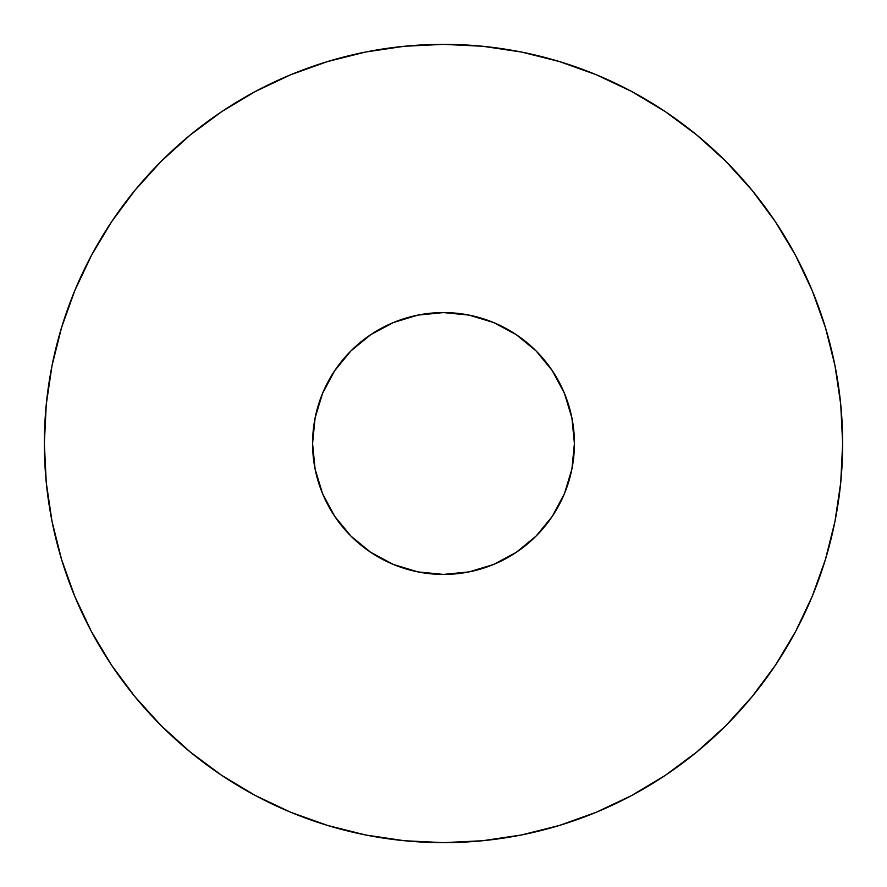 <?xml version="1.0" encoding="UTF-8"?>
<svg xmlns="http://www.w3.org/2000/svg" width="887" height="887" viewBox="0 0 887 887"><rect width="100%" height="100%" fill="white"/><g stroke="black" fill="none" stroke-linecap="round" stroke-linejoin="round"><path stroke-width="1.33" d="M571.904 469.046L574.421 443.5A130.921 130.921 0 0 1 443.5 574.421A130.921 130.921 0 0 1 312.579 443.5L315.096 417.954L322.546 393.396L334.643 370.766L350.919 350.919L370.766 334.643L393.396 322.546L417.954 315.096L443.5 312.579L469.046 315.096L493.604 322.546L516.234 334.643L536.081 350.919L552.357 370.766L564.454 393.396L571.904 417.954L574.421 443.5L571.904 469.046L564.454 493.604L552.357 516.234L536.081 536.081L516.234 552.357L493.604 564.454L469.046 571.904L443.5 574.421L417.954 571.904L393.396 564.454L370.766 552.357L350.919 536.081L334.643 516.234L322.546 493.604L315.096 469.046L312.579 443.5A130.921 130.921 0 0 1 443.5 312.579A130.921 130.921 0 0 1 574.421 443.5L571.904 417.954M61.536 327.636L74.73 290.748L61.536 327.636L52.023 365.632L46.268 404.372L44.35 443.5A399.15 399.15 0 0 1 443.5 44.35A399.15 399.15 0 0 1 842.65 443.5A399.15 399.15 0 0 1 443.5 842.65A399.15 399.15 0 0 1 44.35 443.5L46.268 482.628L52.023 521.368L61.536 559.364L74.73 596.252L91.483 631.655L111.618 665.261L91.483 631.655M221.739 111.618L255.345 91.483L221.739 111.618L190.284 134.957L161.257 161.257L134.957 190.284L111.618 221.739L91.483 255.345L74.73 290.748M559.364 61.536L596.252 74.73L559.364 61.536L521.368 52.023L482.628 46.268L443.5 44.35L404.372 46.268L365.632 52.023L327.636 61.536L290.748 74.73L255.345 91.483M775.382 221.739L795.517 255.345L775.382 221.739L752.043 190.284L725.743 161.257L696.716 134.957L665.261 111.618L631.655 91.483L596.252 74.73M825.464 559.364L812.27 596.252L825.464 559.364L834.977 521.368L840.732 482.628L842.65 443.5L840.732 404.372L834.977 365.632L825.464 327.636L812.27 290.748L795.517 255.345M665.261 775.382L631.655 795.517L665.261 775.382L696.716 752.043L725.743 725.743L752.043 696.716L775.382 665.261L795.517 631.655L812.27 596.252M327.636 825.464L290.748 812.27L327.636 825.464L365.632 834.977L404.372 840.732L443.5 842.65L482.628 840.732L521.368 834.977L559.364 825.464L596.252 812.27L631.655 795.517M111.618 665.261L134.957 696.716L161.257 725.743L190.284 752.043L221.739 775.382L255.345 795.517L290.748 812.27M469.046 315.096L443.5 312.579L417.954 315.096M315.096 417.954L312.579 443.5L315.096 469.046M417.954 571.904L443.5 574.421L469.046 571.904"/></g></svg>
